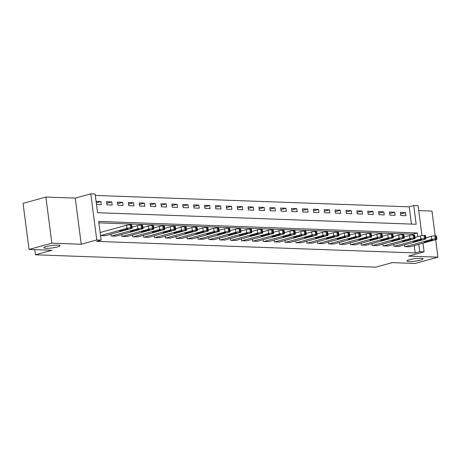 <?xml version="1.0" encoding="UTF-8"?>
<svg xmlns="http://www.w3.org/2000/svg" width="461" height="461" viewBox="0 0 461 461"><rect width="100%" height="100%" fill="white"/><g stroke="black" fill="none" stroke-linecap="round" stroke-linejoin="round"><path stroke-width="0.69" d="M409.431 259.699A8.142 1.245 -7.4 0 1 418.11 258.35A8.142 1.245 -7.4 0 1 423.077 258.851A8.142 1.245 -7.4 0 1 420.576 260.102A8.142 1.245 -7.4 0 1 411.898 261.456A8.142 1.245 -7.4 0 1 406.93 260.949A8.142 1.245 -7.4 0 1 409.431 259.699M46.417 246.526A8.142 1.245 -7.4 0 1 55.09 245.177A8.142 1.245 -7.4 0 1 60.057 245.678A8.142 1.245 -7.4 0 1 57.556 246.929A8.142 1.245 -7.4 0 1 48.883 248.277A8.142 1.245 -7.4 0 1 43.916 247.776A8.142 1.245 -7.4 0 1 46.417 246.526M411.425 224.092L409.184 206.828L413.748 205.571L418.098 205.727L421.976 235.594M435.184 235.865L431.963 211.063L418.732 210.585M422.962 243.178L424.091 251.844L408.567 256.114L437.95 257.18L415.125 263.462L392.276 262.632L375.842 267.15L35.457 254.795L51.891 250.277L29.037 249.447L23.05 203.33L45.875 197.054L51.863 243.172L81.245 244.238L96.764 239.968L90.777 193.851L95.127 194.006L97.553 212.705L416.174 224.265L413.748 205.571M81.245 244.238L75.252 198.121L45.875 197.054M75.252 198.121L90.777 193.851M409.184 206.828L95.312 195.435M437.95 257.18L435.68 239.68M29.037 249.447L51.863 243.172M96.487 204.471L101.311 204.649L100.907 201.532L96.084 201.359M106.969 204.851L112.196 205.041L111.787 201.93L106.566 201.739L106.969 204.851M117.855 205.249L123.075 205.439L122.672 202.321L117.446 202.131L117.855 205.249M128.734 205.641L133.955 205.831L133.552 202.719L128.331 202.529L128.734 205.641M139.614 206.038L144.84 206.228L144.437 203.111L139.21 202.921L139.614 206.038M150.499 206.43L155.72 206.62L155.317 203.508L150.096 203.318L150.499 206.43M161.379 206.828L166.605 207.018L166.196 203.9L160.975 203.71L161.379 206.828M172.264 207.225L177.485 207.41L177.082 204.298L171.855 204.108L172.264 207.225M183.144 207.617L188.365 207.807L187.961 204.69L182.74 204.5L183.144 207.617M194.023 208.015L199.25 208.199L198.847 205.087L193.62 204.897L194.023 208.015M204.909 208.407L210.13 208.597L209.726 205.479L204.5 205.289L204.909 208.407M215.788 208.804L221.015 208.994L220.606 205.877L215.385 205.687L215.788 208.804M226.668 209.196L231.895 209.386L231.491 206.269L226.265 206.079L226.668 209.196M237.553 209.594L242.774 209.784L242.371 206.666L237.15 206.476L237.553 209.594M248.433 209.986L253.659 210.176L253.25 207.058L248.03 206.874L248.433 209.986M259.318 210.383L264.539 210.573L264.136 207.456L258.909 207.266L259.318 210.383M270.198 210.775L275.419 210.965L275.015 207.848L269.794 207.663L270.198 210.775M281.077 211.173L286.304 211.363L285.901 208.245L280.674 208.055L281.077 211.173M291.963 211.564L297.184 211.755L296.78 208.643L291.559 208.453L291.963 211.564M302.842 211.962L308.069 212.152L307.66 209.035L302.439 208.845L302.842 211.962M313.728 212.354L318.949 212.544L318.545 209.432L313.319 209.242L313.728 212.354M324.607 212.752L329.828 212.942L329.425 209.824L324.204 209.634L324.607 212.752M335.487 213.143L340.714 213.334L340.31 210.222L335.084 210.032L335.487 213.143M346.372 213.541L351.593 213.731L351.19 210.614L345.963 210.423L346.372 213.541M357.252 213.939L362.479 214.123L362.069 211.011L356.849 210.821L357.252 213.939M368.132 214.33L373.358 214.521L372.955 211.403L367.728 211.213L368.132 214.33M379.017 214.728L384.238 214.918L383.834 211.801L378.614 211.611L379.017 214.728M389.897 215.12L395.123 215.31L394.714 212.193L389.493 212.002L389.897 215.12M400.782 215.518L406.003 215.708L405.599 212.59L400.373 212.4L400.782 215.518M417.781 236.631L417.309 232.989L98.689 221.43L101.115 240.123L96.551 241.38L415.171 252.945L414.214 245.58M412.849 235.058L412.745 234.246L98.873 222.859M100.533 235.634L105.344 235.675M100.164 232.517L126.642 225.233A2.541 0.392 -7.4 0 1 130.209 224.795L131.08 224.83A2.541 0.392 -7.4 0 1 131.777 225.003L132.18 228.12A2.541 0.392 172.6 0 0 131.483 227.941L130.613 227.913A2.541 0.392 172.6 0 0 127.046 228.351L100.573 235.634M110.778 234.182L111.02 236.015L116.224 236.072M121.664 234.574L121.9 236.407L127.103 236.464M132.543 234.972L132.78 236.804L137.989 236.862M143.423 235.364L143.665 237.196L148.868 237.254M154.308 235.761L154.544 237.594L159.754 237.651M165.188 236.153L165.424 237.985L170.633 238.043M176.073 236.551L176.309 238.383L181.513 238.441M186.953 236.942L187.189 238.775L192.398 238.838M197.832 237.34L198.074 239.173L203.278 239.23M208.718 237.732L208.954 239.564L214.158 239.628M219.597 238.13L219.834 239.962L225.043 240.02M230.477 238.527L230.719 240.354L235.923 240.417M241.362 238.919L241.599 240.751L246.808 240.809M252.242 239.317L252.484 241.149L257.687 241.207M263.127 239.708L263.364 241.541L268.567 241.599M274.007 240.106L274.243 241.939L279.452 241.996M284.886 240.498L285.129 242.33L290.332 242.388M295.772 240.896L296.008 242.728L301.217 242.786M306.651 241.287L306.888 243.12L312.097 243.178M317.537 241.685L317.773 243.517L322.977 243.575M328.416 242.077L328.653 243.909L333.862 243.967M339.296 242.474L339.538 244.307L344.742 244.365M350.181 242.866L350.418 244.699L355.621 244.756M361.061 243.264L361.297 245.096L366.507 245.154M371.941 243.656L372.183 245.488L377.386 245.552M382.826 244.053L383.062 245.886L388.271 245.944M393.706 244.451L393.948 246.278L399.151 246.341M404.591 244.843L404.827 246.675L410.031 246.733M34.788 249.655L35.457 254.795M424.091 251.844L419.735 251.689L418.778 244.33M415.171 252.945L419.735 251.689M101.115 240.123L96.764 239.968M412.745 234.246L417.309 232.989M96.268 202.805L100.907 201.532M400.58 213.967L405.599 212.59M389.695 213.576L394.714 212.193M378.815 213.178L383.834 211.801M367.936 212.786L372.955 211.403M357.05 212.388L362.069 211.011M346.171 211.997L351.19 210.614M335.285 211.599L340.31 210.222M324.406 211.207L329.425 209.824M313.526 210.81L318.545 209.432M302.641 210.418L307.66 209.035M291.761 210.02L296.78 208.643M280.882 209.628L285.901 208.245M269.996 209.231L275.015 207.848M259.117 208.839L264.136 207.456M248.231 208.441L253.25 207.058M237.352 208.044L242.371 206.666M226.472 207.652L231.491 206.269M215.587 207.254L220.606 205.877M204.707 206.862L209.726 205.479M193.822 206.465L198.847 205.087M182.942 206.073L187.961 204.69M172.062 205.675L177.082 204.298M161.177 205.283L166.196 203.9M150.298 204.886L155.317 203.508M139.418 204.494L144.437 203.111M128.533 204.096L133.552 202.719M117.653 203.704L122.672 202.321M106.768 203.307L111.787 201.93M104.924 235.79L131.397 228.506A2.541 0.392 172.6 0 0 132.18 228.12M124.545 229.284A2.034 0.311 -7.4 0 1 126.712 228.944A2.034 0.311 -7.4 0 1 127.956 229.071A2.034 0.311 -7.4 0 1 127.328 229.382L122.949 230.592A2.034 0.311 -7.4 0 1 120.776 230.926A2.034 0.311 -7.4 0 1 119.537 230.8A2.034 0.311 -7.4 0 1 120.16 230.488L124.545 229.284M111.453 236.026L137.925 228.748A2.541 0.392 172.6 0 1 141.492 228.304L142.368 228.339A2.541 0.392 172.6 0 1 143.06 228.512A2.541 0.392 172.6 0 1 142.282 228.904L115.803 236.188M143.06 228.512L142.656 225.394A2.541 0.392 -7.4 0 0 141.959 225.222L141.089 225.193A2.541 0.392 -7.4 0 0 137.522 225.631L132.053 227.135M135.425 229.676A2.034 0.311 -7.4 0 1 137.591 229.342A2.034 0.311 -7.4 0 1 138.836 229.469A2.034 0.311 -7.4 0 1 138.214 229.78L133.828 230.984A2.034 0.311 -7.4 0 1 131.662 231.324A2.034 0.311 -7.4 0 1 130.417 231.197A2.034 0.311 -7.4 0 1 131.045 230.886L135.425 229.676M122.332 236.424L148.811 229.14A2.541 0.392 172.6 0 1 152.378 228.702L153.248 228.731A2.541 0.392 172.6 0 1 153.945 228.91A2.541 0.392 172.6 0 1 153.161 229.301L126.689 236.579M153.945 228.91L153.542 225.792A2.541 0.392 -7.4 0 0 152.845 225.619L151.974 225.585A2.541 0.392 -7.4 0 0 148.407 226.023L142.933 227.532M146.304 230.074A2.034 0.311 -7.4 0 1 148.477 229.734A2.034 0.311 -7.4 0 1 149.716 229.86A2.034 0.311 -7.4 0 1 149.093 230.172L144.708 231.382A2.034 0.311 -7.4 0 1 142.541 231.716A2.034 0.311 -7.4 0 1 141.302 231.589A2.034 0.311 -7.4 0 1 141.925 231.278L146.304 230.074M133.217 236.816L159.69 229.538A2.541 0.392 172.6 0 1 163.257 229.094L164.128 229.129A2.541 0.392 172.6 0 1 164.825 229.301A2.541 0.392 172.6 0 1 164.047 229.693L137.568 236.977M164.825 229.301L164.421 226.19A2.541 0.392 -7.4 0 0 163.724 226.011L162.854 225.982A2.541 0.392 -7.4 0 0 159.287 226.42L153.818 227.924M157.189 230.465A2.034 0.311 -7.4 0 1 159.356 230.131A2.034 0.311 -7.4 0 1 160.601 230.258A2.034 0.311 -7.4 0 1 159.973 230.569L155.593 231.774A2.034 0.311 -7.4 0 1 153.421 232.114A2.034 0.311 -7.4 0 1 152.182 231.987A2.034 0.311 -7.4 0 1 152.804 231.676L157.189 230.465M144.097 237.213L170.576 229.93A2.541 0.392 172.6 0 1 174.143 229.492L175.013 229.52A2.541 0.392 172.6 0 1 175.71 229.699A2.541 0.392 172.6 0 1 174.926 230.091L148.454 237.369M175.71 229.699L175.301 226.582A2.541 0.392 -7.4 0 0 174.604 226.409L173.734 226.374A2.541 0.392 -7.4 0 0 170.167 226.812L164.698 228.322M168.069 230.863A2.034 0.311 -7.4 0 1 170.242 230.523A2.034 0.311 -7.4 0 1 171.48 230.65A2.034 0.311 -7.4 0 1 170.858 230.967L166.473 232.171A2.034 0.311 -7.4 0 1 164.306 232.505A2.034 0.311 -7.4 0 1 163.061 232.379A2.034 0.311 -7.4 0 1 163.69 232.067L168.069 230.863M154.982 237.605L181.455 230.327A2.541 0.392 172.6 0 1 185.022 229.889L185.892 229.918A2.541 0.392 172.6 0 1 186.59 230.091A2.541 0.392 172.6 0 1 185.806 230.483L159.333 237.767M186.59 230.091L186.186 226.979A2.541 0.392 -7.4 0 0 185.489 226.8L184.619 226.772A2.541 0.392 -7.4 0 0 181.052 227.21L175.578 228.714M178.954 231.261A2.034 0.311 -7.4 0 1 181.121 230.921A2.034 0.311 -7.4 0 1 182.366 231.047A2.034 0.311 -7.4 0 1 181.738 231.359L177.358 232.563A2.034 0.311 -7.4 0 1 175.186 232.903A2.034 0.311 -7.4 0 1 173.947 232.776A2.034 0.311 -7.4 0 1 174.569 232.465L178.954 231.261M165.862 238.003L192.335 230.719A2.541 0.392 172.6 0 1 195.902 230.281L196.772 230.316A2.541 0.392 172.6 0 1 197.469 230.488A2.541 0.392 172.6 0 1 196.691 230.88L170.213 238.158M197.469 230.488L197.066 227.371A2.541 0.392 -7.4 0 0 196.369 227.198L195.499 227.164A2.541 0.392 -7.4 0 0 191.932 227.601L186.463 229.111M189.834 231.653A2.034 0.311 -7.4 0 1 192.001 231.313A2.034 0.311 -7.4 0 1 193.245 231.439A2.034 0.311 -7.4 0 1 192.617 231.756L188.238 232.961A2.034 0.311 -7.4 0 1 186.071 233.295A2.034 0.311 -7.4 0 1 184.826 233.168A2.034 0.311 -7.4 0 1 185.455 232.857L189.834 231.653M176.742 238.4L203.22 231.117A2.541 0.392 172.6 0 1 206.787 230.679L207.657 230.707A2.541 0.392 172.6 0 1 208.355 230.88A2.541 0.392 172.6 0 1 207.571 231.272L181.098 238.556M208.355 230.88L207.946 227.769A2.541 0.392 -7.4 0 0 207.254 227.59L206.384 227.561A2.541 0.392 -7.4 0 0 202.817 227.999L197.343 229.503M200.714 232.05A2.034 0.311 -7.4 0 1 202.886 231.71A2.034 0.311 -7.4 0 1 204.125 231.837A2.034 0.311 -7.4 0 1 203.503 232.148L199.117 233.352A2.034 0.311 -7.4 0 1 196.951 233.692A2.034 0.311 -7.4 0 1 195.706 233.566A2.034 0.311 -7.4 0 1 196.334 233.254L200.714 232.05M187.627 238.792L214.1 231.508A2.541 0.392 172.6 0 1 217.667 231.07L218.537 231.105A2.541 0.392 172.6 0 1 219.234 231.278A2.541 0.392 172.6 0 1 218.456 231.67L191.978 238.948M219.234 231.278L218.831 228.16A2.541 0.392 -7.4 0 0 218.134 227.988L217.264 227.953A2.541 0.392 -7.4 0 0 213.697 228.397L208.228 229.901M211.599 232.442A2.034 0.311 -7.4 0 1 213.766 232.108A2.034 0.311 -7.4 0 1 215.01 232.229A2.034 0.311 -7.4 0 1 214.382 232.546L210.003 233.75A2.034 0.311 -7.4 0 1 207.83 234.084A2.034 0.311 -7.4 0 1 206.591 233.963A2.034 0.311 -7.4 0 1 207.214 233.646L211.599 232.442M198.507 239.19L224.985 231.906A2.541 0.392 172.6 0 1 228.552 231.468L229.422 231.497A2.541 0.392 172.6 0 1 230.114 231.67A2.541 0.392 172.6 0 1 229.336 232.062L202.857 239.345M230.114 231.67L229.711 228.558A2.541 0.392 -7.4 0 0 229.013 228.379L228.143 228.351A2.541 0.392 -7.4 0 0 224.576 228.789L219.108 230.293M222.479 232.84A2.034 0.311 -7.4 0 1 224.651 232.5A2.034 0.311 -7.4 0 1 225.89 232.626A2.034 0.311 -7.4 0 1 225.268 232.938L220.882 234.142A2.034 0.311 -7.4 0 1 218.716 234.482A2.034 0.311 -7.4 0 1 217.471 234.355A2.034 0.311 -7.4 0 1 218.099 234.044L222.479 232.84M209.392 239.582L235.865 232.298A2.541 0.392 172.6 0 1 239.432 231.86L240.302 231.895A2.541 0.392 172.6 0 1 240.999 232.067A2.541 0.392 172.6 0 1 240.216 232.459L213.743 239.743M240.999 232.067L240.596 228.95A2.541 0.392 -7.4 0 0 239.899 228.777L239.029 228.742A2.541 0.392 -7.4 0 0 235.462 229.186L229.987 230.69M233.364 233.231A2.034 0.311 -7.4 0 1 235.531 232.897A2.034 0.311 -7.4 0 1 236.77 233.018A2.034 0.311 -7.4 0 1 236.147 233.335L231.768 234.54A2.034 0.311 -7.4 0 1 229.595 234.874A2.034 0.311 -7.4 0 1 228.356 234.753A2.034 0.311 -7.4 0 1 228.979 234.436L233.364 233.231M220.272 239.979L246.744 232.696A2.541 0.392 172.6 0 1 250.311 232.258L251.182 232.286A2.541 0.392 172.6 0 1 251.879 232.459A2.541 0.392 172.6 0 1 251.101 232.851L224.622 240.135M251.879 232.459L251.476 229.348A2.541 0.392 -7.4 0 0 250.778 229.169L249.908 229.14A2.541 0.392 -7.4 0 0 246.341 229.578L240.873 231.082M244.244 233.629A2.034 0.311 -7.4 0 1 246.41 233.289A2.034 0.311 -7.4 0 1 247.655 233.416A2.034 0.311 -7.4 0 1 247.027 233.727L242.647 234.931A2.034 0.311 -7.4 0 1 240.481 235.271A2.034 0.311 -7.4 0 1 239.236 235.145A2.034 0.311 -7.4 0 1 239.858 234.833L244.244 233.629M231.151 240.371L257.63 233.087A2.541 0.392 172.6 0 1 261.197 232.649L262.067 232.684A2.541 0.392 172.6 0 1 262.764 232.857A2.541 0.392 172.6 0 1 261.981 233.249L235.508 240.533M262.764 232.857L262.355 229.739A2.541 0.392 -7.4 0 0 261.664 229.566L260.788 229.532A2.541 0.392 -7.4 0 0 257.221 229.976L251.752 231.48M255.123 234.021A2.034 0.311 -7.4 0 1 257.296 233.687A2.034 0.311 -7.4 0 1 258.535 233.813A2.034 0.311 -7.4 0 1 257.912 234.125L253.527 235.329A2.034 0.311 -7.4 0 1 251.36 235.669A2.034 0.311 -7.4 0 1 250.116 235.542A2.034 0.311 -7.4 0 1 250.744 235.225L255.123 234.021M242.037 240.769L268.509 233.485A2.541 0.392 172.6 0 1 272.076 233.047L272.947 233.076A2.541 0.392 172.6 0 1 273.644 233.254A2.541 0.392 172.6 0 1 272.86 233.641L246.387 240.924M273.644 233.254L273.24 230.137A2.541 0.392 -7.4 0 0 272.543 229.964L271.673 229.93A2.541 0.392 -7.4 0 0 268.106 230.367L262.632 231.871M266.009 234.419A2.034 0.311 -7.4 0 1 268.175 234.079A2.034 0.311 -7.4 0 1 269.42 234.205A2.034 0.311 -7.4 0 1 268.792 234.516L264.412 235.721A2.034 0.311 -7.4 0 1 262.24 236.061A2.034 0.311 -7.4 0 1 261.001 235.934A2.034 0.311 -7.4 0 1 261.623 235.623L266.009 234.419M252.916 241.161L279.389 233.877A2.541 0.392 172.6 0 1 282.956 233.439L283.832 233.473A2.541 0.392 172.6 0 1 284.523 233.646A2.541 0.392 172.6 0 1 283.745 234.038L257.267 241.322M284.523 233.646L284.12 230.529A2.541 0.392 -7.4 0 0 283.423 230.356L282.553 230.327A2.541 0.392 -7.4 0 0 278.986 230.765L273.517 232.269M276.888 234.81A2.034 0.311 -7.4 0 1 279.055 234.476A2.034 0.311 -7.4 0 1 280.3 234.603A2.034 0.311 -7.4 0 1 279.677 234.914L275.292 236.118A2.034 0.311 -7.4 0 1 273.125 236.458A2.034 0.311 -7.4 0 1 271.881 236.332A2.034 0.311 -7.4 0 1 272.509 236.015L276.888 234.81M263.796 241.558L290.274 234.274A2.541 0.392 172.6 0 1 293.841 233.836L294.712 233.865A2.541 0.392 172.6 0 1 295.409 234.044A2.541 0.392 172.6 0 1 294.625 234.43L268.152 241.714M295.409 234.044L295.005 230.926A2.541 0.392 -7.4 0 0 294.308 230.754L293.438 230.719A2.541 0.392 -7.4 0 0 289.871 231.157L284.397 232.661M287.768 235.208A2.034 0.311 -7.4 0 1 289.94 234.868A2.034 0.311 -7.4 0 1 291.179 234.995A2.034 0.311 -7.4 0 1 290.557 235.306L286.172 236.516A2.034 0.311 -7.4 0 1 284.005 236.85A2.034 0.311 -7.4 0 1 282.766 236.724A2.034 0.311 -7.4 0 1 283.388 236.412L287.768 235.208M274.681 241.95L301.154 234.672A2.541 0.392 172.6 0 1 304.721 234.228L305.591 234.263A2.541 0.392 172.6 0 1 306.288 234.436A2.541 0.392 172.6 0 1 305.51 234.828L279.032 242.111M306.288 234.436L305.885 231.318A2.541 0.392 -7.4 0 0 305.188 231.145L304.318 231.117A2.541 0.392 -7.4 0 0 300.751 231.555L295.282 233.059M298.653 235.6A2.034 0.311 -7.4 0 1 300.82 235.266A2.034 0.311 -7.4 0 1 302.064 235.392A2.034 0.311 -7.4 0 1 301.436 235.704L297.057 236.908A2.034 0.311 -7.4 0 1 294.884 237.248A2.034 0.311 -7.4 0 1 293.645 237.121A2.034 0.311 -7.4 0 1 294.268 236.81L298.653 235.6M285.561 242.348L312.039 235.064A2.541 0.392 172.6 0 1 315.606 234.626L316.477 234.655A2.541 0.392 172.6 0 1 317.174 234.833A2.541 0.392 172.6 0 1 316.39 235.219L289.917 242.503M317.174 234.833L316.765 231.716A2.541 0.392 -7.4 0 0 316.067 231.543L315.197 231.508A2.541 0.392 -7.4 0 0 311.63 231.946L306.162 233.45M309.533 235.997A2.034 0.311 -7.4 0 1 311.705 235.657A2.034 0.311 -7.4 0 1 312.944 235.784A2.034 0.311 -7.4 0 1 312.322 236.095L307.936 237.306A2.034 0.311 -7.4 0 1 305.77 237.64A2.034 0.311 -7.4 0 1 304.525 237.513A2.034 0.311 -7.4 0 1 305.153 237.202L309.533 235.997M296.446 242.74L322.919 235.462A2.541 0.392 172.6 0 1 326.486 235.018L327.356 235.052A2.541 0.392 172.6 0 1 328.053 235.225A2.541 0.392 172.6 0 1 327.27 235.617L300.797 242.901M328.053 235.225L327.65 232.108A2.541 0.392 -7.4 0 0 326.953 231.935L326.083 231.906A2.541 0.392 -7.4 0 0 322.516 232.344L317.041 233.848M320.418 236.389A2.034 0.311 -7.4 0 1 322.585 236.055A2.034 0.311 -7.4 0 1 323.829 236.182A2.034 0.311 -7.4 0 1 323.201 236.493L318.822 237.697A2.034 0.311 -7.4 0 1 316.649 238.037A2.034 0.311 -7.4 0 1 315.41 237.911A2.034 0.311 -7.4 0 1 316.033 237.599L320.418 236.389M307.326 243.137L333.799 235.853A2.541 0.392 172.6 0 1 337.366 235.415L338.236 235.444A2.541 0.392 172.6 0 1 338.933 235.623A2.541 0.392 172.6 0 1 338.155 236.015L311.676 243.293M338.933 235.623L338.53 232.505A2.541 0.392 -7.4 0 0 337.832 232.332L336.962 232.298A2.541 0.392 -7.4 0 0 333.395 232.736L327.927 234.246M331.298 236.787A2.034 0.311 -7.4 0 1 333.464 236.447A2.034 0.311 -7.4 0 1 334.709 236.574A2.034 0.311 -7.4 0 1 334.081 236.885L329.701 238.095A2.034 0.311 -7.4 0 1 327.535 238.429A2.034 0.311 -7.4 0 1 326.29 238.302A2.034 0.311 -7.4 0 1 326.918 237.991L331.298 236.787M318.205 243.529L344.684 236.251A2.541 0.392 172.6 0 1 348.251 235.807L349.121 235.842A2.541 0.392 172.6 0 1 349.818 236.015A2.541 0.392 172.6 0 1 349.035 236.407L322.562 243.69M349.818 236.015L349.415 232.903A2.541 0.392 -7.4 0 0 348.718 232.724L347.848 232.696A2.541 0.392 -7.4 0 0 344.281 233.133L338.806 234.637M342.177 237.179A2.034 0.311 -7.4 0 1 344.35 236.845A2.034 0.311 -7.4 0 1 345.589 236.971A2.034 0.311 -7.4 0 1 344.966 237.282L340.581 238.487A2.034 0.311 -7.4 0 1 338.414 238.827A2.034 0.311 -7.4 0 1 337.17 238.7A2.034 0.311 -7.4 0 1 337.798 238.389L342.177 237.179M329.091 243.927L355.564 236.643A2.541 0.392 172.6 0 1 359.131 236.205L360.001 236.234A2.541 0.392 172.6 0 1 360.698 236.412A2.541 0.392 172.6 0 1 359.92 236.804L333.441 244.082M360.698 236.412L360.295 233.295A2.541 0.392 -7.4 0 0 359.597 233.122L358.727 233.087A2.541 0.392 -7.4 0 0 355.16 233.525L349.692 235.035M353.063 237.576A2.034 0.311 -7.4 0 1 355.229 237.236A2.034 0.311 -7.4 0 1 356.474 237.363A2.034 0.311 -7.4 0 1 355.846 237.68L351.466 238.884A2.034 0.311 -7.4 0 1 349.294 239.219A2.034 0.311 -7.4 0 1 348.055 239.092A2.034 0.311 -7.4 0 1 348.677 238.781L353.063 237.576M339.97 244.324L366.449 237.04A2.541 0.392 172.6 0 1 370.016 236.602L370.886 236.631A2.541 0.392 172.6 0 1 371.583 236.804A2.541 0.392 172.6 0 1 370.8 237.196L344.327 244.48M371.583 236.804L371.174 233.692A2.541 0.392 -7.4 0 0 370.477 233.514L369.607 233.485A2.541 0.392 -7.4 0 0 366.04 233.923L360.571 235.427M363.942 237.974A2.034 0.311 -7.4 0 1 366.115 237.634A2.034 0.311 -7.4 0 1 367.354 237.761A2.034 0.311 -7.4 0 1 366.731 238.072L362.346 239.276A2.034 0.311 -7.4 0 1 360.179 239.616A2.034 0.311 -7.4 0 1 358.935 239.49A2.034 0.311 -7.4 0 1 359.563 239.178L363.942 237.974M350.856 244.716L377.329 237.432A2.541 0.392 172.6 0 1 380.895 236.994L381.766 237.029A2.541 0.392 172.6 0 1 382.463 237.202A2.541 0.392 172.6 0 1 381.679 237.594L355.206 244.872M382.463 237.202L382.06 234.084A2.541 0.392 -7.4 0 0 381.362 233.911L380.492 233.877A2.541 0.392 -7.4 0 0 376.925 234.321L371.451 235.825M374.828 238.366A2.034 0.311 -7.4 0 1 376.994 238.026A2.034 0.311 -7.4 0 1 378.233 238.153A2.034 0.311 -7.4 0 1 377.611 238.47L373.231 239.674A2.034 0.311 -7.4 0 1 371.059 240.008A2.034 0.311 -7.4 0 1 369.82 239.881A2.034 0.311 -7.4 0 1 370.442 239.57L374.828 238.366M361.735 245.114L388.208 237.83A2.541 0.392 172.6 0 1 391.775 237.392L392.645 237.421A2.541 0.392 172.6 0 1 393.342 237.594A2.541 0.392 172.6 0 1 392.565 237.985L366.086 245.269M393.342 237.594L392.939 234.482A2.541 0.392 -7.4 0 0 392.242 234.303L391.372 234.274A2.541 0.392 -7.4 0 0 387.805 234.712L382.336 236.216M385.707 238.763A2.034 0.311 -7.4 0 1 387.874 238.423A2.034 0.311 -7.4 0 1 389.119 238.55A2.034 0.311 -7.4 0 1 388.49 238.861L384.111 240.066A2.034 0.311 -7.4 0 1 381.944 240.406A2.034 0.311 -7.4 0 1 380.7 240.279A2.034 0.311 -7.4 0 1 381.322 239.968L385.707 238.763M372.615 245.506L399.093 238.222A2.541 0.392 172.6 0 1 402.66 237.784L403.531 237.818A2.541 0.392 172.6 0 1 404.228 237.991A2.541 0.392 172.6 0 1 403.444 238.383L376.971 245.667M404.228 237.991L403.819 234.874A2.541 0.392 -7.4 0 0 403.127 234.701L402.251 234.666A2.541 0.392 -7.4 0 0 398.684 235.11L393.216 236.614M396.587 239.155A2.034 0.311 -7.4 0 1 398.759 238.821A2.034 0.311 -7.4 0 1 399.998 238.942A2.034 0.311 -7.4 0 1 399.376 239.259L394.991 240.463A2.034 0.311 -7.4 0 1 392.824 240.798A2.034 0.311 -7.4 0 1 391.579 240.677A2.034 0.311 -7.4 0 1 392.207 240.36L396.587 239.155M383.5 245.903L409.973 238.619A2.541 0.392 172.6 0 1 413.54 238.181L414.41 238.21A2.541 0.392 172.6 0 1 415.107 238.383A2.541 0.392 172.6 0 1 414.324 238.775L387.851 246.059M415.107 238.383L414.704 235.271A2.541 0.392 -7.4 0 0 414.007 235.093L413.137 235.064A2.541 0.392 -7.4 0 0 409.57 235.502L404.095 237.006M407.472 239.553A2.034 0.311 -7.4 0 1 409.639 239.213A2.034 0.311 -7.4 0 1 410.884 239.34A2.034 0.311 -7.4 0 1 410.255 239.651L405.876 240.855A2.034 0.311 -7.4 0 1 403.703 241.195A2.034 0.311 -7.4 0 1 402.465 241.068A2.034 0.311 -7.4 0 1 403.087 240.757L407.472 239.553M394.38 246.295L420.853 239.011A2.541 0.392 172.6 0 1 424.42 238.573L425.296 238.608A2.541 0.392 172.6 0 1 425.987 238.781A2.541 0.392 172.6 0 1 425.209 239.173L398.73 246.456M425.987 238.781L425.584 235.663A2.541 0.392 -7.4 0 0 424.886 235.49L424.016 235.456A2.541 0.392 -7.4 0 0 420.449 235.899L414.981 237.403M418.352 239.945A2.034 0.311 -7.4 0 1 420.518 239.611A2.034 0.311 -7.4 0 1 421.763 239.732A2.034 0.311 -7.4 0 1 421.141 240.048L416.756 241.253A2.034 0.311 -7.4 0 1 414.589 241.587A2.034 0.311 -7.4 0 1 413.344 241.466A2.034 0.311 -7.4 0 1 413.972 241.149L418.352 239.945M405.259 246.693L431.738 239.409A2.541 0.392 172.6 0 1 435.305 238.971L436.175 239A2.541 0.392 172.6 0 1 436.872 239.173A2.541 0.392 172.6 0 1 436.089 239.564L409.616 246.848M436.872 239.173L436.469 236.061A2.541 0.392 -7.4 0 0 435.772 235.882L434.902 235.853A2.541 0.392 -7.4 0 0 431.335 236.291L425.86 237.795M429.231 240.342A2.034 0.311 -7.4 0 1 431.404 240.002A2.034 0.311 -7.4 0 1 432.643 240.129A2.034 0.311 -7.4 0 1 432.02 240.44L427.635 241.645A2.034 0.311 -7.4 0 1 425.468 241.985A2.034 0.311 -7.4 0 1 424.229 241.858A2.034 0.311 -7.4 0 1 424.852 241.547L429.231 240.342M126.642 225.233L127.046 228.351M130.209 224.795L130.613 227.913M131.08 224.83L131.483 227.941M127.328 229.382L127.271 228.927M122.949 230.592L122.839 229.751M137.522 225.631L137.925 228.748M141.089 225.193L141.492 228.304M141.959 225.222L142.368 228.339M138.214 229.78L138.15 229.324M133.828 230.984L133.719 230.148M148.407 226.023L148.811 229.14M151.974 225.585L152.378 228.702M152.845 225.619L153.248 228.731M149.093 230.172L149.036 229.716M144.708 231.382L144.604 230.54M159.287 226.42L159.69 229.538M162.854 225.982L163.257 229.094M163.724 226.011L164.128 229.129M159.973 230.569L159.915 230.114M155.593 231.774L155.484 230.938M170.167 226.812L170.576 229.93M173.734 226.374L174.143 229.492M174.604 226.409L175.013 229.52M170.858 230.967L170.795 230.512M166.473 232.171L166.363 231.33M181.052 227.21L181.455 230.327M184.619 226.772L185.022 229.889M185.489 226.8L185.892 229.918M181.738 231.359L181.68 230.903M177.358 232.563L177.249 231.727M191.932 227.601L192.335 230.719M195.499 227.164L195.902 230.281M196.369 227.198L196.772 230.316M192.617 231.756L192.56 231.301M188.238 232.961L188.128 232.119M202.817 227.999L203.22 231.117M206.384 227.561L206.787 230.679M207.254 227.59L207.657 230.707M203.503 232.148L203.445 231.693M199.117 233.352L199.008 232.517M213.697 228.397L214.1 231.508M217.264 227.953L217.667 231.07M218.134 227.988L218.537 231.105M214.382 232.546L214.325 232.09M210.003 233.75L209.893 232.914M224.576 228.789L224.985 231.906M228.143 228.351L228.552 231.468M229.013 228.379L229.422 231.497M225.268 232.938L225.204 232.482M220.882 234.142L220.773 233.306M235.462 229.186L235.865 232.298M239.029 228.742L239.432 231.86M239.899 228.777L240.302 231.895M236.147 233.335L236.09 232.88M231.768 234.54L231.658 233.704M246.341 229.578L246.744 232.696M249.908 229.14L250.311 232.258M250.778 229.169L251.182 232.286M247.027 233.727L246.969 233.272M242.647 234.931L242.538 234.096M257.221 229.976L257.63 233.087M260.788 229.532L261.197 232.649M261.664 229.566L262.067 232.684M257.912 234.125L257.849 233.669M253.527 235.329L253.417 234.493M268.106 230.367L268.509 233.485M271.673 229.93L272.076 233.047M272.543 229.964L272.947 233.076M268.792 234.516L268.734 234.061M264.412 235.721L264.303 234.885M278.986 230.765L279.389 233.877M282.553 230.327L282.956 233.439M283.423 230.356L283.832 233.473M279.677 234.914L279.614 234.459M275.292 236.118L275.182 235.283M289.871 231.157L290.274 234.274M293.438 230.719L293.841 233.836M294.308 230.754L294.712 233.865M290.557 235.306L290.499 234.851M286.172 236.516L286.068 235.675M300.751 231.555L301.154 234.672M304.318 231.117L304.721 234.228M305.188 231.145L305.591 234.263M301.436 235.704L301.379 235.248M297.057 236.908L296.947 236.072M311.63 231.946L312.039 235.064M315.197 231.508L315.606 234.626M316.067 231.543L316.477 234.655M312.322 236.095L312.258 235.64M307.936 237.306L307.827 236.464M322.516 232.344L322.919 235.462M326.083 231.906L326.486 235.018M326.953 231.935L327.356 235.052M323.201 236.493L323.144 236.038M318.822 237.697L318.712 236.862M333.395 232.736L333.799 235.853M336.962 232.298L337.366 235.415M337.832 232.332L338.236 235.444M334.081 236.885L334.023 236.43M329.701 238.095L329.592 237.254M344.281 233.133L344.684 236.251M347.848 232.696L348.251 235.807M348.718 232.724L349.121 235.842M344.966 237.282L344.909 236.827M340.581 238.487L340.477 237.651M355.16 233.525L355.564 236.643M358.727 233.087L359.131 236.205M359.597 233.122L360.001 236.234M355.846 237.68L355.788 237.225M351.466 238.884L351.357 238.043M366.04 233.923L366.449 237.04M369.607 233.485L370.016 236.602M370.477 233.514L370.886 236.631M366.731 238.072L366.668 237.617M362.346 239.276L362.237 238.441M376.925 234.321L377.329 237.432M380.492 233.877L380.895 236.994M381.362 233.911L381.766 237.029M377.611 238.47L377.553 238.014M373.231 239.674L373.122 238.833M387.805 234.712L388.208 237.83M391.372 234.274L391.775 237.392M392.242 234.303L392.645 237.421M388.49 238.861L388.433 238.406M384.111 240.066L384.001 239.23M398.684 235.11L399.093 238.222M402.251 234.666L402.66 237.784M403.127 234.701L403.531 237.818M399.376 239.259L399.318 238.804M394.991 240.463L394.881 239.628M409.57 235.502L409.973 238.619M413.137 235.064L413.54 238.181M414.007 235.093L414.41 238.21M410.255 239.651L410.198 239.196M405.876 240.855L405.766 240.02M420.449 235.899L420.853 239.011M424.016 235.456L424.42 238.573M424.886 235.49L425.296 238.608M421.141 240.048L421.077 239.593M416.756 241.253L416.646 240.417M431.335 236.291L431.738 239.409M434.902 235.853L435.305 238.971M435.772 235.882L436.175 239M432.02 240.44L431.963 239.985M427.635 241.645L427.531 240.809"/></g></svg>
